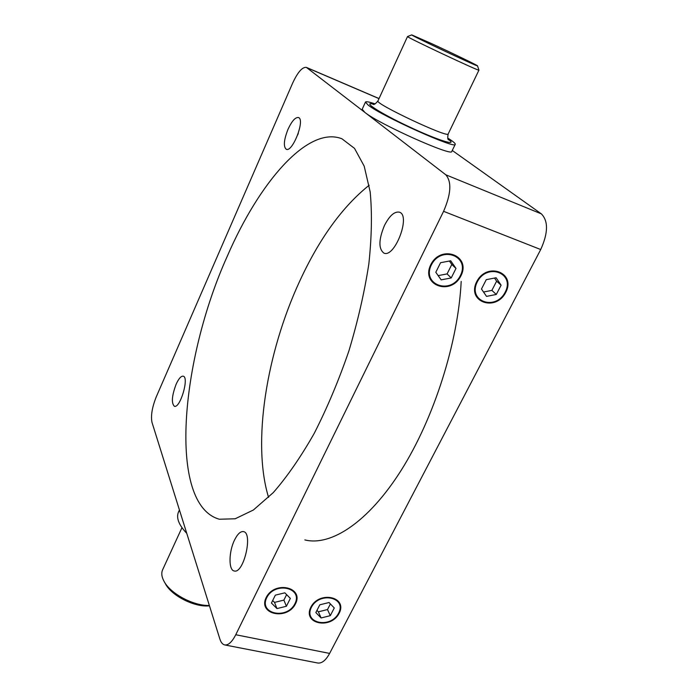 <?xml version="1.0" encoding="UTF-8"?>
<svg xmlns="http://www.w3.org/2000/svg" width="698" height="698" viewBox="0 0 698 698"><rect width="100%" height="100%" fill="white"/><g stroke="black" fill="none" stroke-linecap="round" stroke-linejoin="round"><path stroke-width="1.05" d="M505.718 292.418C516.319 272.613 486.968 261.41 476.708 281.713C466.412 301.833 495.685 312.268 505.718 292.418M447.776 138.099C453.028 141.371 455.524 143.448 455.244 144.329L451.807 151.414C452.862 157.067 378.56 123.808 364.845 112.387L445.778 174.779C451.815 181.742 451.091 193.922 443.588 211.328L235.758 634.735C232.041 641.986 228.368 645.38 224.739 644.935C222.601 644.455 220.978 642.492 219.87 639.028L151.989 422.369C150.681 415.807 152.112 407.274 156.3 396.761L292.645 83.114C297.758 72.13 302.339 66.886 306.378 67.392L364.845 112.387L362.192 109.246L365.464 102.074C365.97 101.306 369.155 101.899 375.027 103.862M224.739 644.935L317.721 663.004C321.848 663.562 325.818 660.369 329.622 653.424L540.714 249.535C548.192 232.958 548.419 221.074 541.378 213.885L452.269 150.454M460.898 275.876C471.464 255.599 440.953 243.951 430.753 264.751C420.519 285.36 450.925 296.196 460.898 275.876M295.463 603.875C304.223 587.07 274.558 580.396 266.174 597.549C257.71 614.554 287.244 620.662 295.463 603.875M339.132 613.306C347.953 596.842 319.318 590.395 310.846 607.19C302.304 623.855 330.826 629.753 339.132 613.306M297.741 134.862L298.343 133.152M209.356 605.48C193.625 606.03 170.6 593.789 164.143 581.521C161.657 577.01 161.151 573.102 162.625 569.777L181.96 527.679M186.759 533.342C178.828 525.001 176.062 517.907 178.461 512.079L179.43 509.959M411.759 34.9L431.582 43.599C451.754 52.882 477.894 65.525 477.502 65.83C479.858 67.854 408.696 34.368 411.759 34.9L407.519 36.54C404.849 36.409 480.739 72.121 478.933 70.149L448.186 133.946C448.683 138.509 374.128 103.426 377.967 100.896C375.576 103.801 373.954 104.936 373.098 104.307M455.244 144.329C456.457 149.686 382.05 116.261 368.178 105.11L365.464 102.074M164.143 581.521L165.505 583.938C171.787 595.97 195.143 607.609 209.461 605.812M369.155 185.249C342.482 206.608 319.326 238.594 299.678 281.207C266.575 352.665 251.83 442.584 268.564 497.404M304.886 539.929C330.791 546.429 368.151 522.497 401.123 470.4C434.025 418.39 458.193 342.299 461.186 281.425M227.243 256.323C258.818 183.094 307.652 125.317 341.941 138.789L354.532 148.395L364.19 166.15L370.176 191.906C372.174 212.82 371.737 236.805 368.849 263.861C364.504 292.148 357.847 321.193 348.878 350.998C338.757 380.436 327.205 407.902 314.213 433.406C300.759 457.05 287.114 476.786 273.284 492.596L253.383 510.011L235.174 518.78L219.347 519.233C167.433 504.628 180.433 360.037 227.243 256.323M288.047 129.2C291.895 120.998 295.367 117.116 298.474 117.543C305.419 119.428 292.497 152.766 286.224 149.259C283.257 146.545 283.859 139.853 288.047 129.2M384.415 225.567C389.484 215.699 394.492 211.241 399.431 212.183C411.096 215.42 394.667 258.391 383.865 253.069C378.438 248.854 378.621 239.684 384.415 225.567M176.123 384.249C178.714 378.604 181.079 375.908 183.208 376.178C189.446 377.103 180.154 408.749 174.36 406.262C171.246 403.104 171.83 395.766 176.123 384.249M234.519 540.06C237.512 534.031 240.487 531.213 243.445 531.614C253.304 532.757 243.654 574.166 234.196 570.973C228.429 570.196 228.735 551.595 234.519 540.06M477.266 281.922C487.134 262.404 515.36 273.162 505.169 292.218C495.519 311.308 467.372 301.257 477.266 281.922M501.103 285.185L496.304 294.46L486.523 296.388L481.472 289.024L486.253 279.671L496.104 277.76L501.103 285.185L496.618 281.172L494.524 278.066M496.304 294.46L491.872 290.385L496.618 281.172M483.522 292.017L491.872 290.385M311.395 607.312C319.544 591.171 347.072 597.357 338.6 613.184C330.608 629.011 303.176 623.331 311.395 607.312M334.272 607.967L330.294 615.662L321.106 617.966L315.836 612.565L319.797 604.817L329.046 602.522L334.272 607.967M330.294 615.662L327.502 609.546L330.39 603.927M316.962 610.366L318.375 611.823L327.502 609.546M321.106 617.966L318.375 611.823M266.741 597.671C274.803 581.19 303.325 587.594 294.905 603.753C287 619.903 258.6 614.013 266.741 597.671M290.342 598.413L286.398 606.265L276.975 608.586L271.426 603.055L275.352 595.15L284.845 592.829L290.342 598.413M286.398 606.265L283.885 600.106L286.625 594.635M272.674 600.55L274.532 602.4L283.885 600.106M276.975 608.586L274.532 602.4M431.338 264.97C441.145 244.981 470.478 256.157 460.331 275.666C450.734 295.219 421.496 284.775 431.338 264.97M455.995 268.433L451.222 277.935L441.171 279.863L435.805 272.281L440.569 262.701L450.699 260.782L455.995 268.433L451.807 264.481L449.407 261.026M451.222 277.935L447.086 273.913L451.807 264.481M438.17 275.623L447.086 273.913M443.588 211.328L540.714 249.535M329.622 653.424L235.758 634.735M373.744 104.255C361.171 100.87 379.729 112.971 408.758 126.6C437.759 140.281 458.918 146.868 448.291 139.338M541.378 213.885L445.778 174.779M306.876 67.689L379.005 98.627M448.186 133.946C447.479 137.637 447.636 139.609 448.666 139.87M377.967 100.896L407.519 36.54M477.502 65.83L478.933 70.132M306.378 67.392L379.04 98.558"/></g></svg>
